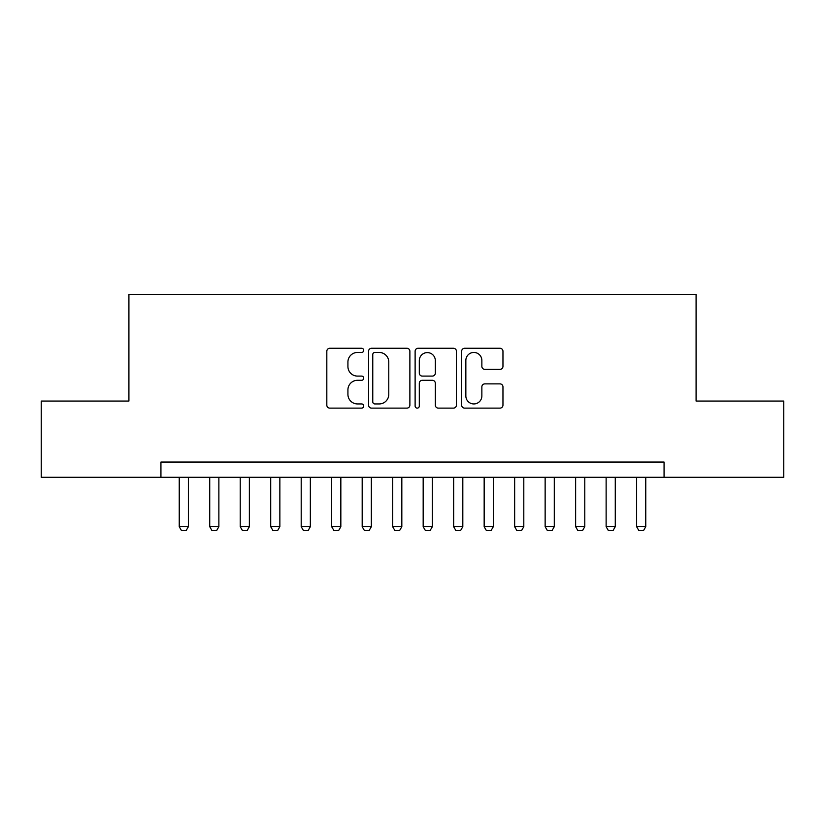 <?xml version="1.0" encoding="UTF-8"?>
<svg xmlns="http://www.w3.org/2000/svg" width="825" height="825" viewBox="0 0 825 825"><rect width="100%" height="100%" fill="white"/><g stroke="black" fill="none" stroke-linecap="round" stroke-linejoin="round"><path stroke-width="1.24" d="M363.712 350.357A2.093 2.093 0 0 0 361.618 348.263L329.814 348.263A2.991 2.991 0 0 0 326.824 351.254L326.824 405.137A2.991 2.991 0 0 0 329.814 408.127L361.618 408.127A2.093 2.093 0 0 0 363.712 406.034A2.093 2.093 0 0 0 361.618 403.941L357.503 403.941A9.58 9.58 0 0 1 347.923 394.36L347.923 389.864A9.58 9.58 0 0 1 357.503 380.294L361.618 380.294A2.093 2.093 0 0 0 363.712 378.201A2.093 2.093 0 0 0 361.618 376.097L357.503 376.097A9.58 9.58 0 0 1 347.923 366.527L347.923 362.031A9.58 9.58 0 0 1 357.503 352.45L361.618 352.45A2.093 2.093 0 0 0 363.712 350.357M499.971 369.363A2.991 2.991 0 0 0 502.961 366.372L502.961 351.254A2.991 2.991 0 0 0 499.971 348.263L464.65 348.263A2.991 2.991 0 0 0 461.66 351.254L461.66 405.137A2.991 2.991 0 0 0 464.65 408.127L499.971 408.127A2.991 2.991 0 0 0 502.961 405.137L502.961 386.873A2.991 2.991 0 0 0 499.971 383.883L484.853 383.883A2.991 2.991 0 0 0 481.862 386.873L481.862 395.928A8.002 8.002 0 0 1 473.859 403.941A8.002 8.002 0 0 1 465.847 395.928L465.847 360.463A8.002 8.002 0 0 1 473.859 352.45A8.002 8.002 0 0 1 481.862 360.463L481.862 366.372A2.991 2.991 0 0 0 484.853 369.363L499.971 369.363M160.937 477.293L41.25 477.293L41.25 401.063L128.917 401.063L128.917 294.339L696.083 294.339L696.083 401.063L783.75 401.063L783.75 477.293L664.063 477.293L664.063 462.052L160.937 462.052L160.937 477.293L664.063 477.293M409.881 351.254A2.991 2.991 0 0 0 406.89 348.263L371.57 348.263A2.991 2.991 0 0 0 368.579 351.254L368.579 405.137A2.991 2.991 0 0 0 371.57 408.127L406.89 408.127A2.991 2.991 0 0 0 409.881 405.137L409.881 351.254M418.11 348.263L453.43 348.263A2.991 2.991 0 0 1 456.421 351.254L456.421 405.137A2.991 2.991 0 0 1 453.43 408.127L438.312 408.127A2.991 2.991 0 0 1 435.322 405.137L435.322 383.285A2.991 2.991 0 0 0 432.331 380.294L422.307 380.294A2.991 2.991 0 0 0 419.306 383.285L419.306 406.034A2.093 2.093 0 0 1 417.213 408.127A2.093 2.093 0 0 1 415.119 406.034L415.119 351.254A2.991 2.991 0 0 1 418.11 348.263M374.859 352.45A2.093 2.093 0 0 0 372.766 354.554L372.766 401.837A2.093 2.093 0 0 0 374.859 403.941L379.201 403.941A9.58 9.58 0 0 0 388.781 394.36L388.781 362.031A9.58 9.58 0 0 0 379.201 352.45L374.859 352.45M435.322 360.608A8.002 8.002 0 0 0 427.319 352.605A8.002 8.002 0 0 0 419.306 360.608L419.306 373.106A2.991 2.991 0 0 0 422.307 376.097L432.331 376.097A2.991 2.991 0 0 0 435.322 373.106L435.322 360.608M179.231 477.293L179.231 526.701L188.378 526.701L188.378 477.293M188.378 526.701L186.089 530.661L181.521 530.661L179.231 526.701M209.725 477.293L209.725 526.701L218.873 526.701L218.873 477.293M218.873 526.701L216.583 530.661L212.015 530.661L209.725 526.701M240.219 477.293L240.219 526.701L249.367 526.701L249.367 477.293M249.367 526.701L247.077 530.661L242.498 530.661L240.219 526.701M270.713 477.293L270.713 526.701L279.861 526.701L279.861 477.293M279.861 526.701L277.571 530.661L272.993 530.661L270.713 526.701M301.197 477.293L301.197 526.701L310.344 526.701L310.344 477.293M310.344 526.701L308.065 530.661L303.487 530.661L301.197 526.701M331.691 477.293L331.691 526.701L340.838 526.701L340.838 477.293M340.838 526.701L338.559 530.661L333.981 530.661L331.691 526.701M362.185 477.293L362.185 526.701L371.332 526.701L371.332 477.293M371.332 526.701L369.043 530.661L364.475 530.661L362.185 526.701M392.679 477.293L392.679 526.701L401.827 526.701L401.827 477.293M401.827 526.701L399.537 530.661L394.969 530.661L392.679 526.701M423.173 477.293L423.173 526.701L432.321 526.701L432.321 477.293M432.321 526.701L430.031 530.661L425.463 530.661L423.173 526.701M453.668 477.293L453.668 526.701L462.815 526.701L462.815 477.293M462.815 526.701L460.525 530.661L455.957 530.661L453.668 526.701M484.162 477.293L484.162 526.701L493.309 526.701L493.309 477.293M493.309 526.701L491.019 530.661L486.441 530.661L484.162 526.701M514.656 477.293L514.656 526.701L523.803 526.701L523.803 477.293M523.803 526.701L521.513 530.661L516.935 530.661L514.656 526.701M545.139 477.293L545.139 526.701L554.287 526.701L554.287 477.293M554.287 526.701L552.007 530.661L547.429 530.661L545.139 526.701M575.633 477.293L575.633 526.701L584.781 526.701L584.781 477.293M584.781 526.701L582.502 530.661L577.923 530.661L575.633 526.701M606.127 477.293L606.127 526.701L615.275 526.701L615.275 477.293M615.275 526.701L612.985 530.661L608.417 530.661L606.127 526.701M636.622 477.293L636.622 526.701L645.769 526.701L645.769 477.293M645.769 526.701L643.479 530.661L638.911 530.661L636.622 526.701"/></g></svg>

